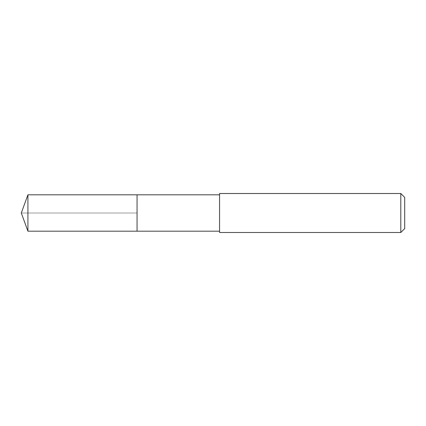 <?xml version="1.0" encoding="UTF-8"?>
<svg xmlns="http://www.w3.org/2000/svg" width="426" height="426" viewBox="0 0 426 426"><rect width="100%" height="100%" fill="white"/><g stroke="black" fill="none" stroke-linecap="round" stroke-linejoin="round"><path stroke-width="0.32" stroke-dasharray="2.13 1.6" d="M137.055 194.81L137.055 231.19L137.055 194.81M27.919 231.19L27.919 194.81M219.56 231.19L219.56 194.81L219.56 231.19M219.56 232.489L219.56 193.51M400.802 193.51L400.802 232.489M404.7 197.408L404.7 228.592M21.3 213L137.055 213L21.3 213"/><path stroke-width="0.64" d="M219.56 194.81L27.919 194.81L27.919 231.19L137.055 231.19L137.055 194.81L137.055 231.19L219.56 231.19M27.919 231.19L21.3 213L27.919 194.81M219.56 193.51L219.56 232.489L400.802 232.489L400.802 193.51L219.56 193.51M400.802 193.51L404.7 197.408L404.7 228.592L400.802 232.489"/></g></svg>
